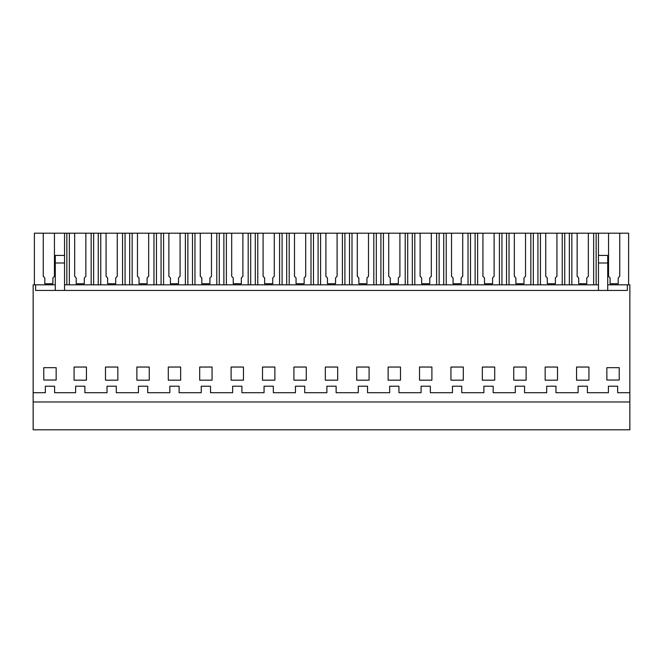 <?xml version="1.0" encoding="UTF-8"?>
<svg xmlns="http://www.w3.org/2000/svg" width="663" height="663" viewBox="0 0 663 663"><rect width="100%" height="100%" fill="white"/><g stroke="black" fill="none" stroke-linecap="round" stroke-linejoin="round"><path stroke-width="0.99" d="M33.15 401.977L629.85 401.977L629.85 429.798L33.15 429.798L33.15 392.703L45.333 392.703L45.333 386.214L54.598 386.214L54.598 392.703L75.623 392.703L75.623 386.214L84.897 386.214L84.897 392.703L107.025 392.703L107.025 386.214L116.298 386.214L116.298 392.703L138.434 392.703L138.434 386.214L147.708 386.214L147.708 392.703L169.836 392.703L169.836 386.214L179.109 386.214L179.109 392.703L201.245 392.703L201.245 386.214L210.519 386.214L210.519 392.703L232.647 392.703L232.647 386.214L241.92 386.214L241.92 392.703L264.056 392.703L264.056 386.214L273.33 386.214L273.33 392.703L295.458 392.703L295.458 386.214L304.731 386.214L304.731 392.703L326.867 392.703L326.867 386.214L336.133 386.214L336.133 392.703L358.269 392.703L358.269 386.214L367.542 386.214L367.542 392.703L389.67 392.703L389.67 386.214L398.944 386.214L398.944 392.703L421.08 392.703L421.08 386.214L430.353 386.214L430.353 392.703L452.481 392.703L452.481 386.214L461.755 386.214L461.755 392.703L483.891 392.703L483.891 386.214L493.164 386.214L493.164 392.703L515.292 392.703L515.292 386.214L524.566 386.214L524.566 392.703L546.702 392.703L546.702 386.214L555.975 386.214L555.975 392.703L578.103 392.703L578.103 386.214L587.377 386.214L587.377 392.703L608.402 392.703L608.402 386.214L617.667 386.214L617.667 392.703L629.85 392.703L629.85 284.825L627.38 284.825L627.38 290.452L35.62 290.452L35.62 284.825L55.286 284.825M629.85 401.977L629.85 392.703M33.15 392.703L33.15 284.825L35.62 284.825M56.148 380.032L56.148 367.667L43.783 367.667L43.783 380.032L56.148 380.032M180.659 380.181L180.659 367.045L168.294 367.045L168.294 380.181L180.659 380.181M149.25 367.045L136.885 367.045L136.885 380.181L149.25 380.181L149.25 367.045M117.848 380.181L117.848 367.045L105.483 367.045L105.483 380.181L117.848 380.181M74.074 367.045L74.074 380.181L86.439 380.181L86.439 367.045L74.074 367.045M293.916 380.181L306.273 380.181L306.273 367.045L293.916 367.045L293.916 380.181M231.105 367.045L231.105 380.181L243.47 380.181L243.47 367.045L231.105 367.045M212.061 367.045L199.696 367.045L199.696 380.181L212.061 380.181L212.061 367.045M545.152 367.045L545.152 380.181L557.517 380.181L557.517 367.045L545.152 367.045M337.682 367.045L325.318 367.045L325.318 380.181L337.682 380.181L337.682 367.045M526.115 380.181L526.115 367.045L513.75 367.045L513.75 380.181L526.115 380.181M431.895 380.181L431.895 367.045L419.53 367.045L419.53 380.181L431.895 380.181M400.493 367.045L388.128 367.045L388.128 380.181L400.493 380.181L400.493 367.045M369.084 380.181L369.084 367.045L356.727 367.045L356.727 380.181L369.084 380.181M494.706 367.045L482.341 367.045L482.341 380.181L494.706 380.181L494.706 367.045M274.872 367.045L262.507 367.045L262.507 380.181L274.872 380.181L274.872 367.045M576.561 367.045L576.561 380.181L588.926 380.181L588.926 367.045L576.561 367.045M619.217 367.667L619.217 380.032L606.852 380.032L606.852 367.667L619.217 367.667M450.939 367.045L450.939 380.181L463.304 380.181L463.304 367.045L450.939 367.045M64.551 284.825L598.449 284.825M607.714 284.825L627.38 284.825M628.615 284.825L628.615 233.202L34.385 233.202L34.385 284.825M64.551 233.202L64.551 290.452M54.449 233.202L54.449 276.347L52.899 277.888L52.899 283.723L44.802 283.723L44.802 277.888L43.261 276.347L43.261 233.202M64.551 255.429L55.286 255.429L55.286 262.987L64.551 262.987M55.286 262.987L55.286 290.452M598.449 233.202L598.449 255.429L607.714 255.429L607.714 290.452M619.739 233.202L619.739 276.347L618.198 277.888L618.198 283.723L610.101 283.723L610.101 277.888L608.551 276.347L608.551 233.202M598.449 255.429L598.449 262.987L607.714 262.987M598.449 262.987L598.449 290.452M69.35 233.202L69.35 284.825M91.162 233.202L91.162 284.825M85.85 233.202L85.85 276.347L84.309 277.888L84.309 283.723L76.212 283.723L76.212 277.888L74.662 276.347L74.662 233.202M93.657 233.202L93.657 284.825M66.855 233.202L66.855 284.825M98.257 233.202L98.257 284.825M100.759 233.202L100.759 284.825M122.564 233.202L122.564 284.825M117.26 233.202L117.26 276.347L115.71 277.888L115.71 283.723L107.613 283.723L107.613 277.888L106.072 276.347L106.072 233.202M125.067 233.202L125.067 284.825M129.666 233.202L129.666 284.825M132.161 233.202L132.161 284.825M153.973 233.202L153.973 284.825M148.661 233.202L148.661 276.347L147.12 277.888L147.12 283.723L139.023 283.723L139.023 277.888L137.473 276.347L137.473 233.202M156.468 233.202L156.468 284.825M161.068 233.202L161.068 284.825M163.57 233.202L163.57 284.825M185.375 233.202L185.375 284.825M180.071 233.202L180.071 276.347L178.521 277.888L178.521 283.723L170.424 283.723L170.424 277.888L168.883 276.347L168.883 233.202M187.878 233.202L187.878 284.825M192.477 233.202L192.477 284.825M194.972 233.202L194.972 284.825M216.784 233.202L216.784 284.825M211.472 233.202L211.472 276.347L209.931 277.888L209.931 283.723L201.834 283.723L201.834 277.888L200.284 276.347L200.284 233.202M219.279 233.202L219.279 284.825M223.879 233.202L223.879 284.825M226.381 233.202L226.381 284.825M248.186 233.202L248.186 284.825M242.882 233.202L242.882 276.347L241.332 277.888L241.332 283.723L233.235 283.723L233.235 277.888L231.685 276.347L231.685 233.202M250.689 233.202L250.689 284.825M255.288 233.202L255.288 284.825M257.783 233.202L257.783 284.825M279.595 233.202L279.595 284.825M274.283 233.202L274.283 276.347L272.742 277.888L272.742 283.723L264.636 283.723L264.636 277.888L263.095 276.347L263.095 233.202M282.09 233.202L282.09 284.825M286.689 233.202L286.689 284.825M289.192 233.202L289.192 284.825M310.997 233.202L310.997 284.825M305.693 233.202L305.693 276.347L304.143 277.888L304.143 283.723L296.046 283.723L296.046 277.888L294.496 276.347L294.496 233.202M313.5 233.202L313.5 284.825M318.099 233.202L318.099 284.825M320.594 233.202L320.594 284.825M342.406 233.202L342.406 284.825M337.094 233.202L337.094 276.347L335.553 277.888L335.553 283.723L327.447 283.723L327.447 277.888L325.906 276.347L325.906 233.202M344.901 233.202L344.901 284.825M349.5 233.202L349.5 284.825M352.003 233.202L352.003 284.825M373.808 233.202L373.808 284.825M368.504 233.202L368.504 276.347L366.954 277.888L366.954 283.723L358.857 283.723L358.857 277.888L357.307 276.347L357.307 233.202M376.311 233.202L376.311 284.825M380.91 233.202L380.91 284.825M383.405 233.202L383.405 284.825M405.217 233.202L405.217 284.825M399.905 233.202L399.905 276.347L398.364 277.888L398.364 283.723L390.258 283.723L390.258 277.888L388.717 276.347L388.717 233.202M407.712 233.202L407.712 284.825M412.311 233.202L412.311 284.825M414.814 233.202L414.814 284.825M436.619 233.202L436.619 284.825M431.315 233.202L431.315 276.347L429.765 277.888L429.765 283.723L421.668 283.723L421.668 277.888L420.118 276.347L420.118 233.202M439.121 233.202L439.121 284.825M443.721 233.202L443.721 284.825M446.216 233.202L446.216 284.825M468.028 233.202L468.028 284.825M462.716 233.202L462.716 276.347L461.166 277.888L461.166 283.723L453.069 283.723L453.069 277.888L451.528 276.347L451.528 233.202M470.523 233.202L470.523 284.825M475.122 233.202L475.122 284.825M477.625 233.202L477.625 284.825M499.43 233.202L499.43 284.825M494.117 233.202L494.117 276.347L492.576 277.888L492.576 283.723L484.479 283.723L484.479 277.888L482.929 276.347L482.929 233.202M501.932 233.202L501.932 284.825M506.532 233.202L506.532 284.825M509.027 233.202L509.027 284.825M530.839 233.202L530.839 284.825M525.527 233.202L525.527 276.347L523.977 277.888L523.977 283.723L515.88 283.723L515.88 277.888L514.339 276.347L514.339 233.202M533.334 233.202L533.334 284.825M537.933 233.202L537.933 284.825M540.436 233.202L540.436 284.825M562.241 233.202L562.241 284.825M556.928 233.202L556.928 276.347L555.387 277.888L555.387 283.723L547.29 283.723L547.29 277.888L545.74 276.347L545.74 233.202M564.743 233.202L564.743 284.825M569.343 233.202L569.343 284.825M571.837 233.202L571.837 284.825M593.65 233.202L593.65 284.825M588.338 233.202L588.338 276.347L586.788 277.888L586.788 283.723L578.691 283.723L578.691 277.888L577.15 276.347L577.15 233.202M596.145 233.202L596.145 284.825"/></g></svg>
